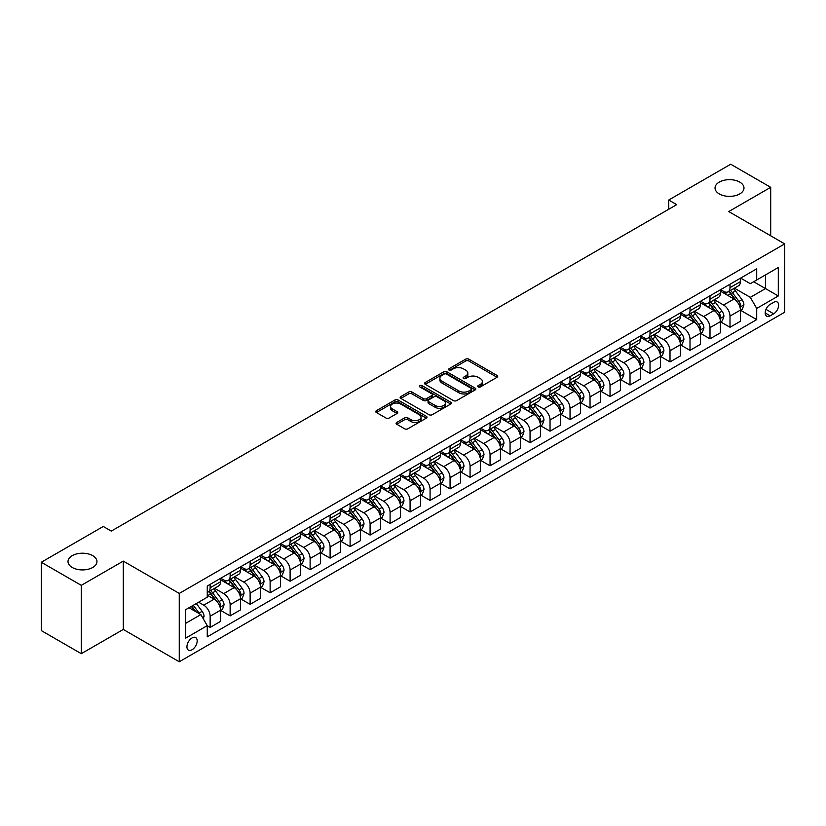 <?xml version="1.0" encoding="UTF-8"?>
<svg xmlns="http://www.w3.org/2000/svg" width="826" height="826" viewBox="0 0 826 826"><rect width="100%" height="100%" fill="white"/><g stroke="black" fill="none" stroke-linecap="round" stroke-linejoin="round"><path stroke-width="1.24" d="M478.192 386.919A1.559 0.898 0 0 0 480.381 386.919L497.066 377.286A2.22 1.28 0 0 0 497.717 376.377A2.22 1.28 0 0 0 497.066 375.469L468.807 359.155A2.22 1.28 0 0 0 465.668 359.155L448.983 368.788A1.559 0.898 0 0 0 448.528 369.418A1.559 0.898 0 0 0 448.983 370.058A1.559 0.898 0 0 0 451.182 370.058L453.34 368.809A7.104 4.099 0 0 1 463.386 368.809L465.74 370.172A7.104 4.099 0 0 1 467.826 373.063A7.104 4.099 0 0 1 465.74 375.964L463.582 377.214A1.559 0.898 0 0 0 463.128 377.854A1.559 0.898 0 0 0 463.582 378.484A1.559 0.898 0 0 0 465.781 378.484L467.939 377.234A7.104 4.099 0 0 1 477.996 377.234L480.35 378.597A7.104 4.099 0 0 1 482.425 381.498A7.104 4.099 0 0 1 480.35 384.4L478.192 385.649A1.559 0.898 0 0 0 477.727 386.279A1.559 0.898 0 0 0 478.192 386.919L478.192 385.649M92.729 555.661A14.476 8.363 0 0 0 76.952 553.843A14.476 8.363 0 0 0 68.011 561.566A14.476 8.363 0 0 0 72.254 567.483A14.476 8.363 0 0 0 88.031 569.29A14.476 8.363 0 0 0 96.962 561.566A14.476 8.363 0 0 0 92.729 555.661M739.755 182.102A14.476 8.363 0 0 0 723.979 180.285A14.476 8.363 0 0 0 715.037 188.008A14.476 8.363 0 0 0 719.281 193.924A14.476 8.363 0 0 0 735.057 195.731A14.476 8.363 0 0 0 743.989 188.008A14.476 8.363 0 0 0 739.755 182.102M192.055 649.763A7.238 4.182 120 0 0 196.784 643.382A7.238 4.182 120 0 0 195.679 637.579A7.238 4.182 120 0 0 192.055 637.94A7.238 4.182 120 0 0 187.326 644.321A7.238 4.182 120 0 0 188.442 650.124A7.238 4.182 120 0 0 192.055 649.763M396.738 422.427A2.22 1.28 0 0 0 396.088 423.335A2.22 1.28 0 0 0 396.738 424.234L404.668 428.818A2.22 1.28 0 0 0 407.807 428.818L426.34 418.121A2.22 1.28 0 0 0 426.99 417.213A2.22 1.28 0 0 0 426.34 416.304L398.07 399.99A2.22 1.28 0 0 0 394.931 399.99L376.408 410.687A2.22 1.28 0 0 0 375.758 411.596A2.22 1.28 0 0 0 376.408 412.504L385.979 418.028A2.22 1.28 0 0 0 389.129 418.028L397.058 413.454A2.22 1.28 0 0 0 397.709 412.546A2.22 1.28 0 0 0 397.058 411.637L392.309 408.901A5.937 3.428 0 0 1 390.564 406.475A5.937 3.428 0 0 1 394.229 403.305A5.937 3.428 0 0 1 400.703 404.048L419.309 414.786A5.937 3.428 0 0 1 421.053 417.213A5.937 3.428 0 0 1 417.378 420.382A5.937 3.428 0 0 1 410.914 419.639L407.807 417.853A2.22 1.28 0 0 0 404.668 417.853L396.738 422.427L396.738 424.234M123.281 561.102L81.289 585.345L41.3 562.258L41.3 630.599L81.289 653.686L123.281 629.443L179.263 661.771L179.263 593.429L123.281 561.102L123.281 629.443M770.699 235.802L770.699 187.316L728.718 211.559L784.7 243.887L179.263 593.429M770.699 187.316L730.711 164.229L668.73 200.016L668.73 209.257M41.3 562.258L103.281 526.472L111.283 531.097L676.731 204.631L668.73 200.016M453.495 400.62A2.22 1.28 0 0 0 456.633 400.62L475.167 389.924A2.22 1.28 0 0 0 475.817 389.025A2.22 1.28 0 0 0 475.167 388.117L446.907 371.803A2.22 1.28 0 0 0 443.769 371.803L425.235 382.5A2.22 1.28 0 0 0 424.585 383.398A2.22 1.28 0 0 0 425.235 384.307L453.495 400.62M420.444 387.249A1.559 0.898 0 0 1 422.014 387.466L450.717 404.038L432.225 414.724A2.22 1.28 0 0 1 429.086 414.724L400.816 398.4L400.816 396.594A2.22 1.28 0 0 0 400.166 397.502A2.22 1.28 0 0 0 400.816 398.4M400.816 396.594L408.746 392.009A2.22 1.28 0 0 1 411.895 392.009L423.356 398.628A2.22 1.28 0 0 0 426.495 398.628L431.75 395.592A2.22 1.28 0 0 0 432.401 394.683A2.22 1.28 0 0 0 431.75 393.785L419.815 386.888A1.559 0.898 0 0 1 419.36 386.258A1.559 0.898 0 0 1 420.32 385.432A1.559 0.898 0 0 1 422.014 385.618L450.748 402.21A2.22 1.28 0 0 1 451.399 403.119A2.22 1.28 0 0 1 450.748 404.028L450.748 402.21M773.663 302.337L770.142 304.371A7.011 4.047 120 0 0 765.568 310.555A7.011 4.047 120 0 0 766.642 316.172A7.011 4.047 120 0 0 770.142 315.821L773.663 313.797A7.011 4.047 120 0 0 778.247 307.613A7.011 4.047 120 0 0 777.173 301.996A7.011 4.047 120 0 0 773.663 302.337M179.263 661.771L784.7 312.228L784.7 243.887M740.633 278.104L750.307 283.69L756.709 279.993L756.709 268.822L207.254 586.037L207.254 597.219L185.664 609.681L185.664 638.126L207.254 625.664L207.254 636.836L756.709 319.61L756.709 308.439L750.307 297.35L734.407 288.171M756.709 279.993L778.298 267.521L778.298 295.966L756.709 308.439M81.289 585.345L81.289 653.686M753.663 281.749L765.506 288.584L765.506 274.913L778.298 267.521M750.307 297.35L765.506 288.584L778.298 295.966M185.664 623.351L200.852 614.575L189.02 607.74M207.254 625.757L210.134 627.419L210.134 616.237A9.045 5.224 -120 0 0 203.733 605.159L198.622 602.206M210.134 627.419L220.532 621.41L220.532 610.238A9.045 5.224 -120 0 0 214.13 599.16L207.254 595.185M220.769 610.466L230.134 615.876L230.134 604.694A9.045 5.224 -120 0 0 223.732 593.615L214.543 588.308M230.134 615.876L240.531 609.867L240.531 598.695A9.045 5.224 -120 0 0 234.13 587.616L220.532 579.759M240.769 598.922L250.123 604.322L250.123 593.151A9.045 5.224 -120 0 0 243.722 582.072L234.543 576.765M250.123 604.322L260.52 598.323L260.52 587.152A9.045 5.224 -120 0 0 254.119 576.063L240.531 568.216M260.758 587.379L270.123 592.779L270.123 581.607A9.045 5.224 -120 0 0 263.721 570.529L254.532 565.221M270.123 592.779L280.52 586.78L280.52 575.608A9.045 5.224 -120 0 0 274.118 564.519L260.52 556.672M280.757 575.836L290.112 581.236L290.112 570.064A9.045 5.224 -120 0 0 283.71 558.985L274.531 553.678M290.112 581.236L300.509 575.237L300.509 564.065A9.045 5.224 -120 0 0 294.108 552.976L280.52 545.129M300.747 564.292L310.111 569.692L310.111 558.521A9.045 5.224 -120 0 0 303.71 547.442L294.521 542.135M310.111 569.692L320.509 563.693L320.509 552.522A9.045 5.224 -120 0 0 314.107 541.433L300.509 533.586M320.746 552.749L330.101 558.149L330.101 546.977A9.045 5.224 -120 0 0 323.699 535.898L314.52 530.591M330.101 558.149L340.498 552.15L340.498 540.978A9.045 5.224 -120 0 0 334.096 529.889L320.509 522.042M340.735 541.206L350.1 546.606L350.1 535.434A9.045 5.224 -120 0 0 343.699 524.355L334.509 519.048M350.1 546.606L360.497 540.607L360.497 529.435A9.045 5.224 -120 0 0 354.096 518.346L340.498 510.499M360.735 529.662L370.089 535.062L370.089 523.89A9.045 5.224 -120 0 0 363.698 512.812L354.509 507.505M370.089 535.062L380.487 529.063L380.487 517.892A9.045 5.224 -120 0 0 374.095 506.803L360.497 498.956M380.724 518.119L390.089 523.519L390.089 512.347A9.045 5.224 -120 0 0 383.687 501.268L374.498 495.961M390.089 523.519L400.486 517.52L400.486 506.348A9.045 5.224 -120 0 0 394.085 495.259L380.487 487.412M400.724 506.575L410.078 511.975L410.078 500.804A9.045 5.224 -120 0 0 403.687 489.725L394.498 484.418M410.078 511.975L420.475 505.977L420.475 494.795A9.045 5.224 -120 0 0 414.084 483.716L400.486 475.869M420.713 495.032L430.078 500.432L430.078 489.26A9.045 5.224 -120 0 0 423.676 478.171L414.487 472.875M430.078 500.432L440.475 494.433L440.475 483.251A9.045 5.224 -120 0 0 434.073 472.173L420.475 464.326M440.712 483.489L450.067 488.889L450.067 477.717A9.045 5.224 -120 0 0 443.676 466.628L434.486 461.331M450.067 488.889L460.464 482.89L460.464 471.708A9.045 5.224 -120 0 0 454.073 460.629L440.475 452.782M460.712 471.945L470.066 477.345L470.066 466.174A9.045 5.224 -120 0 0 463.665 455.085L454.476 449.788M470.066 477.345L480.464 471.347L480.464 460.165A9.045 5.224 -120 0 0 474.062 449.086L460.464 441.239M480.701 460.402L490.055 465.802L490.055 454.63A9.045 5.224 -120 0 0 483.664 443.541L474.475 438.245M490.055 465.802L500.453 459.803L500.453 448.621A9.045 5.224 -120 0 0 494.062 437.543L480.464 429.696M500.701 448.859L510.055 454.259L510.055 443.087A9.045 5.224 -120 0 0 503.654 431.998L494.464 426.701M510.055 454.259L520.452 448.26L520.452 437.078A9.045 5.224 -120 0 0 514.051 425.999L500.453 418.152M520.69 437.315L530.044 442.715L530.044 431.544A9.045 5.224 -120 0 0 523.653 420.455L514.464 415.158M530.044 442.715L540.441 436.706L540.441 425.535A9.045 5.224 -120 0 0 534.05 414.456L520.452 406.609M540.689 425.772L550.044 431.172L550.044 420A9.045 5.224 -120 0 0 543.642 408.911L534.453 403.615M550.044 431.172L560.441 425.163L560.441 413.991A9.045 5.224 -120 0 0 554.039 402.912L540.441 395.065M560.678 414.229L570.033 419.629L570.033 408.457A9.045 5.224 -120 0 0 563.642 397.368L554.452 392.061M570.033 419.629L580.43 413.62L580.43 402.448A9.045 5.224 -120 0 0 574.039 391.369L560.441 383.522M580.678 402.685L590.032 408.085L590.032 396.903A9.045 5.224 -120 0 0 583.631 385.825L574.452 380.518M590.032 408.085L600.43 402.076L600.43 390.905A9.045 5.224 -120 0 0 594.028 379.826L580.43 371.968M600.667 391.132L610.032 396.542L610.032 385.36A9.045 5.224 -120 0 0 603.63 374.281L594.441 368.974M610.032 396.542L620.429 390.533L620.429 379.361A9.045 5.224 -120 0 0 614.028 368.282L600.43 360.425M620.667 379.588L630.021 384.999L630.021 373.817A9.045 5.224 -120 0 0 623.62 362.738L614.441 357.431M630.021 384.999L640.418 378.989L640.418 367.818A9.045 5.224 -120 0 0 634.017 356.739L620.429 348.882M640.656 368.045L650.021 373.455L650.021 362.273A9.045 5.224 -120 0 0 643.619 351.195L634.43 345.887M650.021 373.455L660.418 367.446L660.418 356.274A9.045 5.224 -120 0 0 654.016 345.196L640.418 337.338M660.655 356.502L670.01 361.912L670.01 350.73A9.045 5.224 -120 0 0 663.608 339.651L654.429 334.344M670.01 361.912L680.407 355.903L680.407 344.731A9.045 5.224 -120 0 0 674.006 333.652L660.418 325.795M680.645 344.958L690.009 350.369L690.009 339.187A9.045 5.224 -120 0 0 683.608 328.108L674.419 322.801M690.009 350.369L700.407 344.359L700.407 333.188A9.045 5.224 -120 0 0 694.005 322.109L680.407 314.252M700.644 333.415L709.999 338.815L709.999 327.643A9.045 5.224 -120 0 0 703.597 316.565L694.418 311.257M709.999 338.815L720.396 332.816L720.396 321.644A9.045 5.224 -120 0 0 713.994 310.566L700.407 302.708M720.633 321.872L729.998 327.272L729.998 316.1A9.045 5.224 -120 0 0 723.597 305.021L714.407 299.714M729.998 327.272L740.395 321.273L740.395 310.101A9.045 5.224 -120 0 0 733.994 299.012L720.396 291.165M720.633 289.647L723.597 291.351A9.045 5.224 -120 0 0 728.119 291.795A9.045 5.224 -120 0 0 729.998 287.655L729.998 284.237M700.644 301.191L703.597 302.894A9.045 5.224 -120 0 0 708.13 303.349A9.045 5.224 -120 0 0 709.999 299.198L709.999 295.78M680.645 312.734L683.608 314.438A9.045 5.224 -120 0 0 688.13 314.892A9.045 5.224 -120 0 0 690.009 310.741L690.009 307.324M660.655 324.277L663.608 325.981A9.045 5.224 -120 0 0 668.141 326.435A9.045 5.224 -120 0 0 670.01 322.285L670.01 318.867M640.656 335.821L643.619 337.524A9.045 5.224 -120 0 0 648.142 337.979A9.045 5.224 -120 0 0 650.021 333.828L650.021 330.41M620.667 347.364L623.62 349.068A9.045 5.224 -120 0 0 628.152 349.522A9.045 5.224 -120 0 0 630.021 345.371L630.021 341.964M600.667 358.907L603.63 360.611A9.045 5.224 -120 0 0 608.153 361.065A9.045 5.224 -120 0 0 610.032 356.925L610.032 353.507M580.678 370.451L583.631 372.154A9.045 5.224 -120 0 0 588.153 372.609A9.045 5.224 -120 0 0 590.032 368.468L590.032 365.051M560.678 381.994L563.642 383.698A9.045 5.224 -120 0 0 568.164 384.152A9.045 5.224 -120 0 0 570.033 380.012L570.033 376.594M540.689 393.537L543.642 395.241A9.045 5.224 -120 0 0 548.165 395.695A9.045 5.224 -120 0 0 550.044 391.555L550.044 388.137M520.69 405.081L523.653 406.784A9.045 5.224 -120 0 0 528.175 407.239A9.045 5.224 -120 0 0 530.044 403.098L530.044 399.681M500.701 416.624L503.654 418.338A9.045 5.224 -120 0 0 508.176 418.782A9.045 5.224 -120 0 0 510.055 414.642L510.055 411.224M480.701 428.167L483.664 429.881A9.045 5.224 -120 0 0 488.187 430.325A9.045 5.224 -120 0 0 490.055 426.185L490.055 422.767M460.712 439.711L463.665 441.425A9.045 5.224 -120 0 0 468.187 441.869A9.045 5.224 -120 0 0 470.066 437.728L470.066 434.311M440.712 451.254L443.676 452.968A9.045 5.224 -120 0 0 448.198 453.412A9.045 5.224 -120 0 0 450.067 449.272L450.067 445.854M420.713 462.797L423.676 464.511A9.045 5.224 -120 0 0 428.198 464.955A9.045 5.224 -120 0 0 430.078 460.815L430.078 457.397M400.724 474.341L403.687 476.055A9.045 5.224 -120 0 0 408.209 476.499A9.045 5.224 -120 0 0 410.078 472.358L410.078 468.941M380.724 485.884L383.687 487.598A9.045 5.224 -120 0 0 388.21 488.042A9.045 5.224 -120 0 0 390.089 483.902L390.089 480.484M360.735 497.428L363.698 499.141A9.045 5.224 -120 0 0 368.22 499.585A9.045 5.224 -120 0 0 370.089 495.445L370.089 492.028M340.735 508.971L343.699 510.685A9.045 5.224 -120 0 0 348.221 511.129A9.045 5.224 -120 0 0 350.1 506.988L350.1 503.571M320.746 520.514L323.699 522.228A9.045 5.224 -120 0 0 328.232 522.672A9.045 5.224 -120 0 0 330.101 518.532L330.101 515.114M300.747 532.058L303.71 533.772A9.045 5.224 -120 0 0 308.232 534.215A9.045 5.224 -120 0 0 310.111 530.075L310.111 526.658M280.757 543.611L283.71 545.315A9.045 5.224 -120 0 0 288.243 545.759A9.045 5.224 -120 0 0 290.112 541.619L290.112 538.201M260.758 555.155L263.721 556.858A9.045 5.224 -120 0 0 268.243 557.302A9.045 5.224 -120 0 0 270.123 553.162L270.123 549.744M240.769 566.698L243.722 568.402A9.045 5.224 -120 0 0 248.254 568.846A9.045 5.224 -120 0 0 250.123 564.705L250.123 561.288M220.769 578.241L223.732 579.945A9.045 5.224 -120 0 0 228.255 580.399A9.045 5.224 -120 0 0 230.134 576.249L230.134 572.831M740.633 310.328L756.709 319.61M728.119 291.795L738.516 285.796A9.045 5.224 -120 0 0 740.395 281.656L740.395 278.238M708.13 303.349L718.527 297.339A9.045 5.224 -120 0 0 720.396 293.199L720.396 289.781M688.13 314.892L698.528 308.883A9.045 5.224 -120 0 0 700.407 304.742L700.407 301.325M668.141 326.435L678.538 320.426A9.045 5.224 -120 0 0 680.407 316.286L680.407 312.868M648.142 337.979L658.539 331.969A9.045 5.224 -120 0 0 660.418 327.829L660.418 324.411M628.152 349.522L638.55 343.513A9.045 5.224 -120 0 0 640.418 339.372L640.418 335.955M608.153 361.065L618.55 355.056A9.045 5.224 -120 0 0 620.429 350.916L620.429 347.498M588.153 372.609L598.551 366.599A9.045 5.224 -120 0 0 600.43 362.459L600.43 359.042M568.164 384.152L578.561 378.143A9.045 5.224 -120 0 0 580.43 374.002L580.43 370.585M548.165 395.695L558.562 389.686A9.045 5.224 -120 0 0 560.441 385.546L560.441 382.128M528.175 407.239L538.573 401.24A9.045 5.224 -120 0 0 540.441 397.089L540.441 393.672M508.176 418.782L518.573 412.783A9.045 5.224 -120 0 0 520.452 408.633L520.452 405.215M488.187 430.325L498.584 424.327A9.045 5.224 -120 0 0 500.453 420.176L500.453 416.758M468.187 441.869L478.584 435.87A9.045 5.224 -120 0 0 480.464 431.719L480.464 428.302M448.198 453.412L458.595 447.413A9.045 5.224 -120 0 0 460.464 443.263L460.464 439.855M428.198 464.955L438.596 458.957A9.045 5.224 -120 0 0 440.475 454.816L440.475 451.399M408.209 476.499L418.606 470.5A9.045 5.224 -120 0 0 420.475 466.36L420.475 462.942M388.21 488.042L398.607 482.043A9.045 5.224 -120 0 0 400.486 477.903L400.486 474.485M368.22 499.585L378.618 493.587A9.045 5.224 -120 0 0 380.487 489.446L380.487 486.029M348.221 511.129L358.618 505.13A9.045 5.224 -120 0 0 360.497 500.99L360.497 497.572M328.232 522.672L338.629 516.673A9.045 5.224 -120 0 0 340.498 512.533L340.498 509.115M308.232 534.215L318.63 528.217A9.045 5.224 -120 0 0 320.509 524.076L320.509 520.659M288.243 545.759L298.64 539.76A9.045 5.224 -120 0 0 300.509 535.62L300.509 532.202M268.243 557.302L278.641 551.303A9.045 5.224 -120 0 0 280.52 547.163L280.52 543.745M248.254 568.846L258.652 562.847A9.045 5.224 -120 0 0 260.52 558.706L260.52 555.289M228.255 580.399L238.652 574.39A9.045 5.224 -120 0 0 240.531 570.25L240.531 566.832M207.254 592.304A9.045 5.224 -120 0 0 208.266 591.943L218.663 585.933A9.045 5.224 -120 0 0 220.532 581.793L220.532 578.376M208.266 591.943A9.045 5.224 -120 0 0 210.134 587.792L210.134 584.374M200.852 614.575L207.254 625.664M478.812 387.136L480.35 386.248A7.104 4.099 0 0 0 482.425 383.347L482.425 381.498M467.826 373.063L467.826 374.911A7.104 4.099 0 0 1 465.74 377.812L464.202 378.7M497.066 375.469L497.066 377.286L468.807 361.003A2.22 1.28 0 0 0 465.668 361.003L449.602 370.275M475.167 388.117L475.167 389.924L446.907 373.641A2.22 1.28 0 0 0 443.769 373.641L425.266 384.327M471.243 389.655A1.559 0.898 0 0 0 471.698 389.025A1.559 0.898 0 0 0 471.243 388.385L446.432 374.064A1.559 0.898 0 0 0 444.233 374.064L441.962 375.376A7.104 4.099 0 0 0 439.876 378.277A7.104 4.099 0 0 0 441.962 381.178L458.915 390.966A7.104 4.099 0 0 0 468.962 390.966L471.243 389.655L471.243 391.503A1.559 0.898 0 0 0 471.698 390.874L471.698 389.025M439.876 378.277L439.876 380.125A7.104 4.099 0 0 0 441.962 383.027L441.962 381.178M471.243 391.503L468.962 392.815A7.104 4.099 0 0 1 458.915 392.815L441.962 383.027M400.847 398.421L408.746 393.857L408.746 392.009M432.401 394.683L432.401 396.532A2.22 1.28 0 0 1 431.75 397.44L426.495 400.476A2.22 1.28 0 0 1 423.356 400.476L411.895 393.857A2.22 1.28 0 0 0 408.746 393.857M435.25 405.494A5.937 3.428 0 0 0 441.714 406.237A5.937 3.428 0 0 0 445.39 403.067A5.937 3.428 0 0 0 443.645 400.651L437.088 396.862A2.22 1.28 0 0 0 433.949 396.862L428.694 399.898A2.22 1.28 0 0 0 428.044 400.806A2.22 1.28 0 0 0 428.694 401.715L435.25 405.494L435.25 407.342A5.937 3.428 0 0 0 441.714 408.085A5.937 3.428 0 0 0 445.39 404.916L445.39 403.067M428.044 400.806L428.044 402.654A2.22 1.28 0 0 0 428.694 403.563L428.694 401.715M435.25 407.342L428.694 403.563M421.053 417.213L421.053 419.061A5.937 3.428 0 0 1 417.378 422.231A5.937 3.428 0 0 1 410.914 421.487L407.807 419.691A2.22 1.28 0 0 0 404.668 419.691L396.769 424.254M390.564 406.475L390.564 408.323A5.937 3.428 0 0 0 392.309 410.739L392.309 408.901M397.058 411.637L397.058 413.454L392.309 410.739M426.309 418.142L398.07 401.839A2.22 1.28 0 0 0 394.931 401.839L376.439 412.515M740.395 310.473L742.316 309.358L743.906 304.742A5.999 3.459 -120 0 0 741.996 299.642L735.46 290.917A17.305 9.995 -120 0 0 733.571 288.656M727.076 295.016A17.305 9.995 -120 0 0 723.535 291.31M739.848 306.797L740.674 305A5.999 3.459 -120 0 0 738.96 301.397L732.425 292.672A17.305 9.995 -120 0 0 730.535 290.411M728.924 291.341A14.362 8.291 60 0 1 731.278 294.015L736.813 301.397M728.615 291.516A17.305 9.995 60 0 1 730.504 293.777L734.851 299.58M720.396 322.016L722.316 320.901L723.917 316.286A5.999 3.459 -120 0 0 722.007 311.185L715.471 302.461A17.305 9.995 -120 0 0 713.581 300.199M707.077 306.57A17.305 9.995 -120 0 0 703.535 302.853M719.849 318.34L720.675 316.544A5.999 3.459 -120 0 0 718.961 312.94L712.425 304.216A17.305 9.995 -120 0 0 710.536 301.955M708.925 302.884A14.362 8.291 60 0 1 711.289 305.558L716.813 312.94M708.615 303.059A17.305 9.995 60 0 1 710.505 305.321L714.851 311.123M700.407 333.559L702.327 332.444L703.917 327.829A5.999 3.459 -120 0 0 702.007 322.729L695.471 314.004A17.305 9.995 -120 0 0 693.582 311.743M687.087 318.113A17.305 9.995 -120 0 0 683.546 314.396M699.859 329.884L700.685 328.087A5.999 3.459 -120 0 0 698.972 324.484L692.436 315.759A17.305 9.995 -120 0 0 690.546 313.498M688.936 314.427A14.362 8.291 60 0 1 691.29 317.101L696.824 324.484M688.626 314.603A17.305 9.995 60 0 1 690.515 316.864L694.862 322.667M680.407 345.103L682.328 343.988L683.928 339.372A5.999 3.459 -120 0 0 682.018 334.272L675.482 325.547A17.305 9.995 -120 0 0 673.593 323.286M667.088 329.657A17.305 9.995 -120 0 0 663.546 325.94M679.86 341.427L680.686 339.631A5.999 3.459 -120 0 0 678.972 336.027L672.436 327.303A17.305 9.995 -120 0 0 670.547 325.041M668.936 325.971A14.362 8.291 60 0 1 671.301 328.645L676.824 336.027M668.626 326.146A17.305 9.995 60 0 1 670.516 328.407L674.863 334.21M660.418 356.646L662.328 355.531L663.928 350.916A5.999 3.459 -120 0 0 662.018 345.815L655.483 337.091A17.305 9.995 -120 0 0 653.593 334.829M647.099 341.2A17.305 9.995 -120 0 0 643.547 337.493M659.871 352.97L660.697 351.174A5.999 3.459 -120 0 0 658.983 347.57L652.447 338.846A17.305 9.995 -120 0 0 650.558 336.585M648.947 337.514A14.362 8.291 60 0 1 651.301 340.188L656.835 347.57M648.637 337.689A17.305 9.995 60 0 1 650.527 339.951L654.873 345.753M640.418 368.19L642.339 367.074L643.939 362.459A5.999 3.459 -120 0 0 642.029 357.359L635.493 348.634A17.305 9.995 -120 0 0 633.604 346.373M627.099 352.743A17.305 9.995 -120 0 0 623.558 349.037M639.871 364.514L640.697 362.717A5.999 3.459 -120 0 0 638.983 359.114L632.448 350.389A17.305 9.995 -120 0 0 630.558 348.128M628.947 349.057A14.362 8.291 60 0 1 631.312 351.731L636.836 359.114M628.638 349.233A17.305 9.995 60 0 1 630.527 351.494L634.874 357.297M620.429 379.733L622.339 378.618L623.94 374.002A5.999 3.459 -120 0 0 622.03 368.902L615.494 360.177A17.305 9.995 -120 0 0 613.604 357.916M607.11 364.287A17.305 9.995 -120 0 0 603.558 360.58M619.882 376.057L620.708 374.261A5.999 3.459 -120 0 0 618.994 370.657L612.458 361.933A17.305 9.995 -120 0 0 610.569 359.671M608.958 360.601A14.362 8.291 60 0 1 611.312 363.275L616.846 370.668M608.648 360.776A17.305 9.995 60 0 1 610.538 363.037L614.885 368.84M600.43 391.276L602.35 390.171L603.951 385.546A5.999 3.459 -120 0 0 602.03 380.445L595.494 371.721A17.305 9.995 -120 0 0 593.615 369.459M587.11 375.83A17.305 9.995 -120 0 0 583.569 372.123M599.882 387.6L600.708 385.804A5.999 3.459 -120 0 0 598.995 382.201L592.459 373.476A17.305 9.995 -120 0 0 590.569 371.215M588.959 372.144A14.362 8.291 60 0 1 591.323 374.818L596.847 382.211M588.649 372.32A17.305 9.995 60 0 1 590.538 374.581L594.885 380.383M580.43 402.82L582.351 401.715L583.951 397.089A5.999 3.459 -120 0 0 582.041 391.989L575.505 383.264A17.305 9.995 -120 0 0 573.616 381.003M567.121 387.373A17.305 9.995 -120 0 0 563.569 383.667M579.893 399.144L580.719 397.347A5.999 3.459 -120 0 0 579.005 393.744L572.47 385.019A17.305 9.995 -120 0 0 570.58 382.758M568.969 383.687A14.362 8.291 60 0 1 571.324 386.372L576.858 393.754M568.66 383.863A17.305 9.995 60 0 1 570.549 386.124L574.896 391.927M560.441 414.363L562.361 413.258L563.962 408.633A5.999 3.459 -120 0 0 562.041 403.532L555.506 394.807A17.305 9.995 -120 0 0 553.627 392.546M547.122 398.917A17.305 9.995 -120 0 0 543.58 395.21M559.894 410.687L560.72 408.891A5.999 3.459 -120 0 0 559.006 405.287L552.47 396.563A17.305 9.995 -120 0 0 550.581 394.301M548.97 395.231A14.362 8.291 60 0 1 551.334 397.915L556.858 405.298M548.66 395.406A17.305 9.995 60 0 1 550.55 397.667L554.896 403.47M540.441 425.906L542.362 424.801L543.962 420.176A5.999 3.459 -120 0 0 542.052 415.075L535.516 406.351A17.305 9.995 -120 0 0 533.627 404.09M527.122 410.46A17.305 9.995 -120 0 0 523.581 406.753M539.905 422.231L540.731 420.434A5.999 3.459 -120 0 0 539.017 416.831L532.481 408.106A17.305 9.995 -120 0 0 530.591 405.845M528.981 406.774A14.362 8.291 60 0 1 531.335 409.459L536.869 416.841M528.671 406.95A17.305 9.995 60 0 1 530.56 409.211L534.897 415.013M520.452 437.45L522.373 436.345L523.973 431.719A5.999 3.459 -120 0 0 522.053 426.619L515.517 417.894A17.305 9.995 -120 0 0 513.627 415.633M507.133 422.003A17.305 9.995 -120 0 0 503.592 418.297M519.905 433.774L520.731 431.977A5.999 3.459 -120 0 0 519.017 428.374L512.481 419.649A17.305 9.995 -120 0 0 510.592 417.388M508.981 418.317A14.362 8.291 60 0 1 511.346 421.002L516.87 428.384M508.671 418.493A17.305 9.995 60 0 1 510.561 420.754L514.908 426.557M500.453 448.993L502.373 447.888L503.974 443.263A5.999 3.459 -120 0 0 502.063 438.162L495.528 429.437A17.305 9.995 -120 0 0 493.638 427.176M487.134 433.547A17.305 9.995 -120 0 0 483.592 429.84M499.906 445.317L500.742 443.521A5.999 3.459 -120 0 0 499.018 439.917L492.482 431.193A17.305 9.995 -120 0 0 490.603 428.931M488.992 429.861A14.362 8.291 60 0 1 491.346 432.545L496.88 439.928M488.682 430.036A17.305 9.995 60 0 1 490.572 432.297L494.908 438.1M480.464 460.536L482.384 459.432L483.984 454.816A5.999 3.459 -120 0 0 482.064 449.705L475.528 440.981A17.305 9.995 -120 0 0 473.639 438.72M467.144 445.09A17.305 9.995 -120 0 0 463.603 441.383M479.916 456.871L480.742 455.064A5.999 3.459 -120 0 0 479.028 451.461L472.493 442.736A17.305 9.995 -120 0 0 470.603 440.475M468.992 441.404A14.362 8.291 60 0 1 471.347 444.089L476.881 451.471M468.683 441.58A17.305 9.995 60 0 1 470.572 443.841L474.919 449.643M460.464 472.08L462.384 470.975L463.985 466.36A5.999 3.459 -120 0 0 462.075 461.249L455.539 452.524A17.305 9.995 -120 0 0 453.65 450.263M447.145 456.633A17.305 9.995 -120 0 0 443.603 452.927M459.917 468.414L460.753 466.607A5.999 3.459 -120 0 0 459.029 463.004L452.493 454.279A17.305 9.995 -120 0 0 450.614 452.018M449.003 452.947A14.362 8.291 60 0 1 451.357 455.632L456.892 463.014M448.694 453.123A17.305 9.995 60 0 1 450.583 455.384L454.92 461.187M440.475 483.623L442.395 482.518L443.996 477.903A5.999 3.459 -120 0 0 442.075 472.792L435.539 464.067A17.305 9.995 -120 0 0 433.65 461.806M427.156 468.177A17.305 9.995 -120 0 0 423.614 464.47M439.928 479.958L440.754 478.151A5.999 3.459 -120 0 0 439.04 474.547L432.504 465.823A17.305 9.995 -120 0 0 430.614 463.562M429.004 464.491A14.362 8.291 60 0 1 431.358 467.175L436.892 474.558M428.694 464.666A17.305 9.995 60 0 1 430.583 466.938L434.93 472.73M420.475 495.166L422.396 494.062L423.996 489.446A5.999 3.459 -120 0 0 422.086 484.335L415.55 475.611A17.305 9.995 -120 0 0 413.661 473.35M407.156 479.72A17.305 9.995 -120 0 0 403.615 476.013M419.928 491.501L420.764 489.694A5.999 3.459 -120 0 0 419.04 486.091L412.504 477.366A17.305 9.995 -120 0 0 410.625 475.105M409.015 476.034A14.362 8.291 60 0 1 411.369 478.719L416.903 486.101M408.705 476.22A17.305 9.995 60 0 1 410.584 478.481L414.931 484.273M400.486 506.71L402.407 505.605L403.997 500.99A5.999 3.459 -120 0 0 402.086 495.879L395.551 487.154A17.305 9.995 -120 0 0 393.661 484.893M387.167 491.264A17.305 9.995 -120 0 0 383.625 487.557M399.939 503.044L400.765 501.237A5.999 3.459 -120 0 0 399.051 497.634L392.515 488.909A17.305 9.995 -120 0 0 390.626 486.648M389.015 487.577A14.362 8.291 60 0 1 391.369 490.262L396.903 497.644M388.705 487.763A17.305 9.995 60 0 1 390.595 490.024L394.942 495.817M380.487 518.253L382.407 517.148L384.007 512.533A5.999 3.459 -120 0 0 382.097 507.422L375.562 498.697A17.305 9.995 -120 0 0 373.672 496.436M367.167 502.807A17.305 9.995 -120 0 0 363.626 499.1M379.939 514.588L380.776 512.791A5.999 3.459 -120 0 0 379.051 509.177L372.516 500.453A17.305 9.995 -120 0 0 370.626 498.192M369.015 499.121A14.362 8.291 60 0 1 371.38 501.805L376.914 509.188M368.716 499.307A17.305 9.995 60 0 1 370.595 501.568L374.942 507.36M360.497 529.796L362.418 528.692L364.008 524.076A5.999 3.459 -120 0 0 362.098 518.965L355.562 510.241A17.305 9.995 -120 0 0 353.673 507.98M347.178 514.35A17.305 9.995 -120 0 0 343.637 510.644M359.95 526.131L360.776 524.334A5.999 3.459 -120 0 0 359.062 520.721L352.526 511.996A17.305 9.995 -120 0 0 350.637 509.735M349.026 510.664A14.362 8.291 60 0 1 351.38 513.349L356.915 520.731M348.717 510.85A17.305 9.995 60 0 1 350.606 513.111L354.953 518.904M340.498 541.34L342.418 540.235L344.019 535.62A5.999 3.459 -120 0 0 342.109 530.509L335.573 521.784A17.305 9.995 -120 0 0 333.683 519.523M327.179 525.894A17.305 9.995 -120 0 0 323.637 522.187M339.951 537.674L340.777 535.878A5.999 3.459 -120 0 0 339.063 532.264L332.527 523.539A17.305 9.995 -120 0 0 330.637 521.278M329.027 522.208A14.362 8.291 60 0 1 331.391 524.892L336.915 532.274M328.717 522.393A17.305 9.995 60 0 1 330.606 524.655L334.953 530.447M320.509 552.883L322.429 551.778L324.019 547.163A5.999 3.459 -120 0 0 322.109 542.052L315.573 533.328A17.305 9.995 -120 0 0 313.684 531.066M307.189 537.437A17.305 9.995 -120 0 0 303.648 533.73M319.961 549.218L320.787 547.421A5.999 3.459 -120 0 0 319.073 543.807L312.538 535.083A17.305 9.995 -120 0 0 310.648 532.822M309.038 533.751A14.362 8.291 60 0 1 311.392 536.435L316.926 543.818M308.728 533.937A17.305 9.995 60 0 1 310.617 536.198L314.964 542.001M300.509 564.437L302.43 563.322L304.03 558.706A5.999 3.459 -120 0 0 302.12 553.606L295.584 544.881A17.305 9.995 -120 0 0 293.695 542.62M287.19 548.98A17.305 9.995 -120 0 0 283.648 545.274M299.962 560.761L300.788 558.965A5.999 3.459 -120 0 0 299.074 555.351L292.538 546.626A17.305 9.995 -120 0 0 290.649 544.365M289.038 545.294A14.362 8.291 60 0 1 291.402 547.979L296.926 555.361M288.728 545.48A17.305 9.995 60 0 1 290.618 547.741L294.965 553.544M280.52 575.98L282.43 574.865L284.03 570.25A5.999 3.459 -120 0 0 282.12 565.149L275.585 556.425A17.305 9.995 -120 0 0 273.695 554.163M267.201 560.524A17.305 9.995 -120 0 0 263.659 556.817M279.973 572.304L280.799 570.508A5.999 3.459 -120 0 0 279.085 566.904L272.549 558.18A17.305 9.995 -120 0 0 270.66 555.908M269.049 556.848A14.362 8.291 60 0 1 271.403 559.522L276.937 566.904M268.739 557.023A17.305 9.995 60 0 1 270.629 559.285L274.975 565.087M260.52 587.523L262.441 586.408L264.041 581.793A5.999 3.459 -120 0 0 262.131 576.693L255.595 567.968A17.305 9.995 -120 0 0 253.706 565.707M247.201 572.077A17.305 9.995 -120 0 0 243.66 568.36M259.973 583.848L260.799 582.051A5.999 3.459 -120 0 0 259.085 578.448L252.549 569.723A17.305 9.995 -120 0 0 250.66 567.462M249.049 568.391A14.362 8.291 60 0 1 251.414 571.065L256.938 578.448M248.74 568.567A17.305 9.995 60 0 1 250.629 570.828L254.976 576.631M240.531 599.067L242.441 597.952L244.042 593.336A5.999 3.459 -120 0 0 242.132 588.236L235.596 579.511A17.305 9.995 -120 0 0 233.706 577.25M227.212 583.621A17.305 9.995 -120 0 0 223.66 579.904M239.984 595.391L240.81 593.595A5.999 3.459 -120 0 0 239.096 589.991L232.56 581.267A17.305 9.995 -120 0 0 230.671 579.005M229.06 579.935A14.362 8.291 60 0 1 231.414 582.609L236.948 589.991M228.75 580.11A17.305 9.995 60 0 1 230.64 582.371L234.987 588.174M220.532 610.61L222.452 609.495L224.052 604.88A5.999 3.459 -120 0 0 222.132 599.779L215.596 591.055A17.305 9.995 -120 0 0 213.717 588.793M219.984 606.934L220.81 605.138A5.999 3.459 -120 0 0 219.096 601.534L212.561 592.81A17.305 9.995 -120 0 0 210.671 590.549M209.061 591.478A14.362 8.291 60 0 1 211.425 594.152L216.949 601.534M208.751 591.653A17.305 9.995 60 0 1 210.64 593.915L214.987 599.717M203.258 618.736L204.053 616.423A5.999 3.459 -120 0 0 202.143 611.323L196.309 603.538M199.644 613.883A5.999 3.459 -120 0 0 199.107 613.078L193.274 605.293M191.766 606.16L195.958 611.746M191.353 606.398L194.905 611.137M203.733 605.159L214.13 599.16M223.732 593.615L234.13 587.616M243.722 582.072L254.119 576.063M263.721 570.529L274.118 564.519M283.71 558.985L294.108 552.976M303.71 547.442L314.107 541.433M323.699 535.898L334.096 529.889M343.699 524.355L354.096 518.346M363.698 512.812L374.095 506.803M383.687 501.268L394.085 495.259M403.687 489.725L414.084 483.716M423.676 478.171L434.073 472.173M443.676 466.628L454.073 460.629M463.665 455.085L474.062 449.086M483.664 443.541L494.062 437.543M503.654 431.998L514.051 425.999M523.653 420.455L534.05 414.456M543.642 408.911L554.039 402.912M563.642 397.368L574.039 391.369M583.631 385.825L594.028 379.826M603.63 374.281L614.028 368.282M623.62 362.738L634.017 356.739M643.619 351.195L654.016 345.196M663.608 339.651L674.006 333.652M683.608 328.108L694.005 322.109M703.597 316.565L713.994 310.566M723.597 305.021L733.994 299.012M729.998 287.655L740.395 281.656M729.998 316.1L740.395 310.101M709.999 327.643L720.396 321.644M709.999 299.198L720.396 293.199M690.009 339.187L700.407 333.188M690.009 310.741L700.407 304.742M670.01 350.73L680.407 344.731M670.01 322.285L680.407 316.286M650.021 362.273L660.418 356.274M650.021 333.828L660.418 327.829M630.021 373.817L640.418 367.818M630.021 345.371L640.418 339.372M610.032 385.36L620.429 379.361M610.032 356.925L620.429 350.916M590.032 396.903L600.43 390.905M590.032 368.468L600.43 362.459M570.033 408.457L580.43 402.448M570.033 380.012L580.43 374.002M550.044 420L560.441 413.991M550.044 391.555L560.441 385.546M530.044 431.544L540.441 425.535M530.044 403.098L540.441 397.089M510.055 443.087L520.452 437.078M510.055 414.642L520.452 408.633M490.055 454.63L500.453 448.621M490.055 426.185L500.453 420.176M470.066 466.174L480.464 460.165M470.066 437.728L480.464 431.719M450.067 477.717L460.464 471.708M450.067 449.272L460.464 443.263M430.078 489.26L440.475 483.251M430.078 460.815L440.475 454.816M410.078 500.804L420.475 494.795M410.078 472.358L420.475 466.36M390.089 512.347L400.486 506.348M390.089 483.902L400.486 477.903M370.089 523.89L380.487 517.892M370.089 495.445L380.487 489.446M350.1 535.434L360.497 529.435M350.1 506.988L360.497 500.99M330.101 546.977L340.498 540.978M330.101 518.532L340.498 512.533M310.111 558.521L320.509 552.522M310.111 530.075L320.509 524.076M290.112 570.064L300.509 564.065M290.112 541.619L300.509 535.62M270.123 581.607L280.52 575.608M270.123 553.162L280.52 547.163M250.123 593.151L260.52 587.152M250.123 564.705L260.52 558.706M230.134 604.694L240.531 598.695M230.134 576.249L240.531 570.25M210.134 616.237L220.532 610.238M210.134 587.792L220.532 581.793M765.991 309.368L773.663 313.797M765.186 312.961L770.142 315.821M480.35 386.248L480.35 384.4M463.582 378.484L463.582 377.214M465.74 377.812L465.74 375.964M448.983 370.058L448.983 368.788M465.668 361.003L465.668 359.155M468.807 361.003L468.807 359.155M425.235 384.307L425.235 382.5M443.769 373.641L443.769 371.803M446.907 373.641L446.907 371.803M458.915 392.815L458.915 390.966M468.962 392.815L468.962 390.966M411.895 393.857L411.895 392.009M423.356 400.476L423.356 398.628M426.495 400.476L426.495 398.628M431.75 397.44L431.75 395.592M422.014 387.466L422.014 385.618M404.668 419.691L404.668 417.853M407.807 419.691L407.807 417.853M410.914 421.487L410.914 419.639M376.408 412.504L376.408 410.687M394.931 401.839L394.931 399.99M398.07 401.839L398.07 399.99M426.34 418.121L426.34 416.304M739.941 307.127L743.875 304.856M732.425 292.672L735.46 290.917M727.706 295.388L730.504 293.777M738.96 301.397L741.996 299.642M738.485 303.731L740.674 305M719.952 318.671L723.875 316.399M712.425 304.216L715.471 302.461M707.717 306.931L710.505 305.321M718.961 312.94L722.007 311.185M718.486 315.274L720.675 316.544M699.952 330.214L703.886 327.943M692.436 315.759L695.471 314.004M687.717 318.475L690.515 316.864M698.972 324.484L702.007 322.729M698.497 326.817L700.685 328.087M679.963 341.757L683.887 339.486M672.436 327.303L675.482 325.547M667.728 330.018L670.516 328.407M678.972 336.027L682.018 334.272M678.497 338.361L680.686 339.631M659.964 353.301L663.898 351.029M652.447 338.846L655.483 337.091M647.729 341.561L650.527 339.951M658.983 347.57L662.018 345.815M658.508 349.904L660.697 351.174M639.974 364.844L643.898 362.573M632.448 350.389L635.493 348.634M627.739 353.105L630.527 351.494M638.983 359.114L642.029 357.359M638.508 361.447L640.697 362.717M619.975 376.388L623.898 374.116M612.458 361.933L615.494 360.177M607.74 364.648L610.538 363.037M618.994 370.657L622.03 368.902M618.519 372.991L620.708 374.261M599.986 387.931L603.909 385.659M592.459 373.476L595.494 371.721M587.751 376.191L590.538 374.581M598.995 382.201L602.03 380.445M598.52 384.544L600.708 385.804M579.986 399.474L583.91 397.213M572.47 385.019L575.505 383.264M567.751 387.735L570.549 386.124M579.005 393.744L582.041 391.989M578.53 396.088L580.719 397.347M559.997 411.018L563.921 408.756M552.47 396.563L555.506 394.807M547.762 399.278L550.55 397.667M559.006 405.287L562.041 403.532M558.531 407.631L560.72 408.891M539.997 422.561L543.921 420.3M532.481 408.106L535.516 406.351M527.762 410.821L530.56 409.211M539.017 416.831L542.052 415.075M538.542 419.174L540.731 420.434M520.008 434.104L523.932 431.843M512.481 419.649L515.517 417.894M507.773 422.375L510.561 420.754M519.017 428.374L522.053 426.619M518.542 430.718L520.731 431.977M500.009 445.648L503.932 443.386M492.482 431.193L495.528 429.437M487.774 433.918L490.572 432.297M499.018 439.917L502.063 438.162M498.543 442.261L500.742 443.521M480.009 457.191L483.943 454.93M472.493 442.736L475.528 440.981M467.784 445.462L470.572 443.841M479.028 451.461L482.064 449.705M478.553 453.804L480.742 455.064M460.02 468.734L463.944 466.473M452.493 454.279L455.539 452.524M447.785 457.005L450.583 455.384M459.029 463.004L462.075 461.249M458.554 465.348L460.753 466.607M440.021 480.278L443.954 478.017M432.504 465.823L435.539 464.067M427.785 468.548L430.583 466.938M439.04 474.547L442.075 472.792M438.565 476.891L440.754 478.151M420.031 491.821L423.955 489.56M412.504 477.366L415.55 475.611M407.796 480.092L410.584 478.481M419.04 486.091L422.086 484.335M418.565 488.434L420.764 489.694M400.032 503.375L403.966 501.103M392.515 488.909L395.551 487.154M387.797 491.635L390.595 490.024M399.051 497.634L402.086 495.879M398.576 499.978L400.765 501.237M380.043 514.918L383.966 512.647M372.516 500.453L375.562 498.697M367.807 503.179L370.595 501.568M379.051 509.177L382.097 507.422M378.576 511.521L380.776 512.791M360.043 526.461L363.977 524.19M352.526 511.996L355.562 510.241M347.808 514.722L350.606 513.111M359.062 520.721L362.098 518.965M358.587 523.065L360.776 524.334M340.054 538.005L343.977 535.733M332.527 523.539L335.573 521.784M327.819 526.265L330.606 524.655M339.063 532.264L342.109 530.509M338.588 534.608L340.777 535.878M320.054 549.548L323.988 547.277M312.538 535.083L315.573 533.328M307.819 537.809L310.617 536.198M319.073 543.807L322.109 542.052M318.599 546.151L320.787 547.421M300.065 561.091L303.989 558.82M292.538 546.626L295.584 544.881M287.83 549.352L290.618 547.741M299.074 555.351L302.12 553.606M298.599 557.695L300.788 558.965M280.066 572.635L283.999 570.363M272.549 558.18L275.585 556.425M267.83 560.895L270.629 559.285M279.085 566.904L282.12 565.149M278.61 569.238L280.799 570.508M260.076 584.178L264 581.907M252.549 569.723L255.595 567.968M247.841 572.439L250.629 570.828M259.085 578.448L262.131 576.693M258.61 580.781L260.799 582.051M240.077 595.722L244 593.45M232.56 581.267L235.596 579.511M227.842 583.982L230.64 582.371M239.096 589.991L242.132 588.236M238.621 592.325L240.81 593.595M220.088 607.265L224.011 604.993M212.561 592.81L215.596 591.055M207.853 595.525L210.64 593.915M219.096 601.534L222.132 599.779M218.622 603.868L220.81 605.138M202.494 617.414L204.012 616.537M199.107 613.078L202.143 611.323"/></g></svg>
